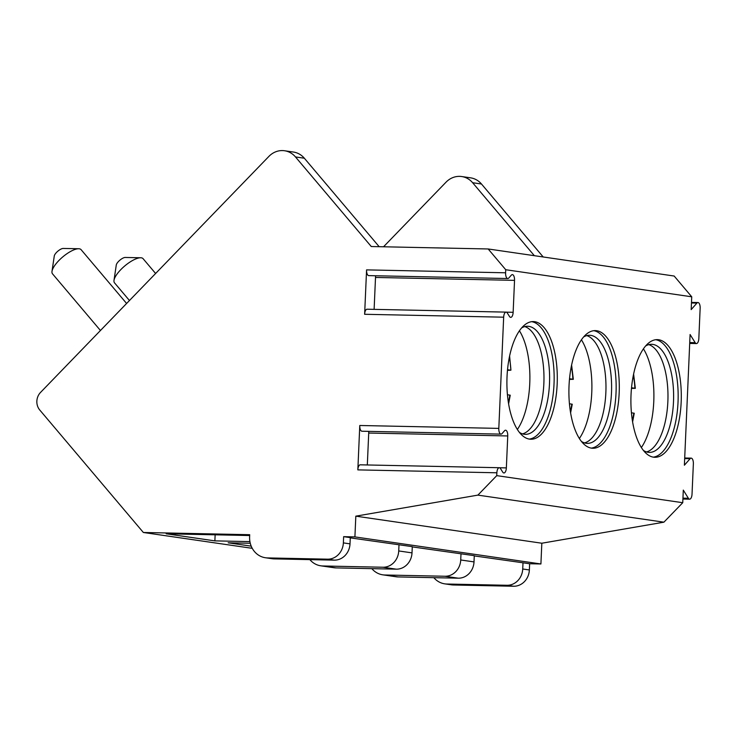 <?xml version="1.0" encoding="UTF-8"?>
<svg xmlns="http://www.w3.org/2000/svg" width="737" height="737" viewBox="0 0 737 737"><rect width="100%" height="100%" fill="white"/><g stroke="black" fill="none" stroke-linecap="round" stroke-linejoin="round"><path stroke-width="1.11" d="M433.844 577.679A20.793 18.766 -81.7 0 0 444.761 583.851L451.403 584.819A20.793 18.766 -81.7 0 0 453.495 584.994L513.615 586.247A16.629 15.016 -81.7 0 0 529.369 569.959L529.645 563.741L540.912 563.971L541.824 543.224L663.899 522.183L682.748 502.708L683.3 490.114L688.367 498.267A5.408 2.312 91.2 0 0 689.62 499.179A5.408 2.312 91.2 0 0 692.034 494.103L693.36 463.877A5.408 2.312 91.2 0 0 691.168 458.138A5.408 2.312 91.2 0 0 690.108 458.7L684.387 465.222L690.09 334.515L695.166 342.659A5.408 2.312 91.2 0 0 696.41 343.571A5.408 2.312 91.2 0 0 698.833 338.504L700.15 308.269A5.408 2.312 91.2 0 0 697.957 302.529A5.408 2.312 91.2 0 0 696.898 303.1L691.177 309.614L691.739 296.799L674.171 276.034L488.17 248.968L371.264 246.527L295.482 156.935A20.793 18.766 -81.7 0 0 284.556 150.753A20.793 18.766 -81.7 0 0 268.913 156.382L40.535 392.425A12.474 11.258 -81.7 0 0 39.77 410.021L143.356 532.482L249.705 534.703L249.613 536.776A20.793 18.766 -81.7 0 0 265.403 557.743A20.793 18.766 -81.7 0 0 267.494 557.918L327.615 559.171A16.629 15.016 -81.7 0 0 343.368 542.893L343.645 536.665L354.912 536.904L355.824 516.158L477.889 495.117L496.747 475.632L496.867 472.786A5.408 2.312 91.2 0 1 499.281 467.719A5.408 2.312 91.2 0 1 500.524 468.621L502.689 472.067A5.408 2.312 91.2 0 0 503.933 472.97A5.408 2.312 91.2 0 0 506.356 467.903L507.747 435.954A5.408 2.312 91.2 0 0 505.554 430.215A5.408 2.312 91.2 0 0 504.495 430.786L502.054 433.568A5.408 2.312 91.2 0 1 500.994 434.13A5.408 2.312 91.2 0 1 498.811 428.39L503.666 317.186A5.408 2.312 91.2 0 1 506.079 312.12A5.408 2.312 91.2 0 1 507.323 313.022L509.488 316.468A5.408 2.312 91.2 0 0 510.732 317.371A5.408 2.312 91.2 0 0 513.145 312.304L514.537 280.355A5.408 2.312 91.2 0 0 512.353 274.615A5.408 2.312 91.2 0 0 511.294 275.187L508.852 277.96A5.408 2.312 91.2 0 1 507.793 278.531A5.408 2.312 91.2 0 1 505.6 272.791L505.739 269.724L488.17 248.968M383.544 246.775L446.06 182.159A20.793 18.766 98.3 0 1 461.694 176.539L470.556 177.829A20.793 18.766 98.3 0 1 481.482 184.01L543.206 256.973M682.748 502.708L496.747 475.632M691.739 296.799L505.739 269.724M529.534 439.132A58.84 25.169 91.2 0 0 530.87 439.243A58.84 25.169 91.2 0 0 557.227 382.503A58.84 25.169 91.2 0 0 534.666 321.7A58.84 25.169 91.2 0 0 533.33 321.59A58.84 25.169 91.2 0 0 506.973 378.33A58.84 25.169 91.2 0 0 529.534 439.132M591.535 448.151A58.84 25.169 91.2 0 0 592.87 448.262A58.84 25.169 91.2 0 0 619.227 391.522A58.84 25.169 91.2 0 0 596.666 330.72A58.84 25.169 91.2 0 0 595.33 330.609A58.84 25.169 91.2 0 0 568.973 387.349A58.84 25.169 91.2 0 0 591.535 448.151M653.535 457.18A58.84 25.169 91.2 0 0 654.871 457.29A58.84 25.169 91.2 0 0 681.228 400.55A58.84 25.169 91.2 0 0 658.666 339.748A58.84 25.169 91.2 0 0 657.33 339.637A58.84 25.169 91.2 0 0 630.973 396.377A58.84 25.169 91.2 0 0 653.535 457.18M663.899 522.183L477.889 495.117M541.824 543.224L355.824 516.158M540.912 563.971L354.912 536.904M529.645 563.741L474.278 555.91M371.844 568.651A20.793 18.766 -81.7 0 0 382.761 574.823L396.045 576.758A20.793 18.766 -81.7 0 0 398.137 576.933L458.257 578.186A16.629 15.016 -81.7 0 0 474.011 561.907L474.287 555.68L412.278 546.891M309.844 559.632A20.793 18.766 -81.7 0 0 320.761 565.804L334.045 567.739A20.793 18.766 -81.7 0 0 336.136 567.905L396.257 569.167A16.629 15.016 -81.7 0 0 412.011 552.879L412.287 546.661L350.278 537.863M265.403 557.743L272.045 558.71A20.793 18.766 -81.7 0 0 274.136 558.886L334.257 560.138A16.629 15.016 -81.7 0 0 350.011 543.86L350.287 537.632L343.645 536.665M320.761 565.804A20.793 18.766 -81.7 0 0 322.852 565.979L382.973 567.232A16.629 15.016 -81.7 0 0 398.726 550.944L399.003 544.726M382.761 574.823A20.793 18.766 -81.7 0 0 384.852 574.998L444.973 576.251A16.629 15.016 -81.7 0 0 460.726 559.973L461.003 553.745M444.761 583.851A20.793 18.766 -81.7 0 0 446.852 584.026L506.973 585.279A16.629 15.016 -81.7 0 0 522.726 568.992L523.003 562.773M249.668 535.532L166.166 533.791L214.882 540.875L215.14 534.813M249.917 541.612L214.882 540.875M252.257 548.328L143.356 532.482M250.267 543.27L228.166 542.81L251.216 546.163M126.598 303.469L81.088 249.659A18.711 6.292 -40.2 0 0 79.338 248.793A18.711 6.292 139.8 0 0 78.693 248.738A18.711 6.292 139.8 0 0 62.737 256.937A18.711 6.292 139.8 0 0 52.005 271.317A18.711 6.292 139.8 0 0 52.511 273.832L100.453 330.498M63.391 248.461A6.237 2.1 139.8 0 0 63.179 248.443A6.237 2.1 139.8 0 0 57.864 251.17A6.237 2.1 139.8 0 0 54.28 255.969L52.005 271.317M500.994 434.13L361.968 431.228A5.408 2.312 -88.8 0 1 359.776 425.489L357.841 469.884A5.408 2.312 -88.8 0 1 360.255 464.817L499.281 467.719M507.793 278.531L368.758 275.62A5.408 2.312 -88.8 0 1 366.575 269.88L364.631 314.284A5.408 2.312 -88.8 0 1 367.044 309.218L506.079 312.12M367.321 464.964L368.721 433.052A5.408 2.312 91.2 0 0 368.675 431.366M374.12 309.365L375.511 277.453A5.408 2.312 91.2 0 0 375.474 275.758M379.168 246.683L304.344 158.225A20.793 18.766 -81.7 0 0 293.409 152.043L284.556 150.753M461.694 176.539A20.793 18.766 98.3 0 1 472.629 182.721L534.353 255.684M155.608 273.482L143.089 258.687A18.711 6.292 -40.2 0 0 141.338 257.812A18.711 6.292 139.8 0 0 140.693 257.766A18.711 6.292 139.8 0 0 124.737 265.965A18.711 6.292 139.8 0 0 114.005 280.336A18.711 6.292 139.8 0 0 114.521 282.851L129.454 300.512M125.391 257.48A6.237 2.1 139.8 0 0 125.179 257.462A6.237 2.1 139.8 0 0 119.864 260.198A6.237 2.1 139.8 0 0 116.28 264.988L114.005 280.336M529.313 439.095A58.84 25.178 91.2 0 0 554.123 380.872A58.84 25.178 91.2 0 0 531.764 321.673M521.612 327.937A54.059 23.133 -88.8 0 1 527.591 326.251A54.059 23.133 -88.8 0 1 528.816 326.353A54.059 23.133 91.2 0 1 549.544 382.217A54.059 23.133 91.2 0 1 525.334 434.342A54.059 23.133 91.2 0 1 524.108 434.24A54.059 23.133 -88.8 0 1 519.428 432.407M522.524 433.881A54.059 23.133 91.2 0 0 522.644 433.853A54.059 23.133 91.2 0 0 543.952 380.661A54.059 23.133 91.2 0 0 524.882 326.629A54.059 23.133 91.2 0 0 524.762 326.592M517.365 429.478A58.84 25.178 91.2 0 0 519.428 330.784M507.461 370.352L510.907 370.195L507.526 369.707M509.35 357.261A51.977 22.239 91.2 0 1 510.907 370.195L509.608 356.026M508.604 403.848L510.244 395.198L507.434 394.746M591.314 448.114A58.84 25.178 91.2 0 0 616.123 389.901A58.84 25.178 91.2 0 0 593.764 330.692M583.612 336.966A54.059 23.133 -88.8 0 1 589.591 335.271A54.059 23.133 -88.8 0 1 590.816 335.372A54.059 23.133 91.2 0 1 611.544 391.236A54.059 23.133 91.2 0 1 587.334 443.37A54.059 23.133 91.2 0 1 586.108 443.269A54.059 23.133 -88.8 0 1 581.429 441.426M584.524 442.909A54.059 23.133 91.2 0 0 584.644 442.873A54.059 23.133 91.2 0 0 605.952 389.689A54.059 23.133 91.2 0 0 586.882 335.657A54.059 23.133 91.2 0 0 586.763 335.621M579.374 438.497A58.84 25.178 91.2 0 0 581.429 339.803M569.461 379.371L573.331 379.325L571.608 365.045M570.604 412.867L572.244 404.226L569.434 403.765M571.35 366.289A51.977 22.239 91.2 0 1 572.907 379.223L569.526 378.726M653.314 457.143A58.84 25.178 91.2 0 0 678.132 398.92A58.84 25.178 91.2 0 0 655.764 339.72M645.612 345.985A54.059 23.133 -88.8 0 1 651.591 344.299A54.059 23.133 -88.8 0 1 652.816 344.4A54.059 23.133 91.2 0 1 673.554 400.265A54.059 23.133 91.2 0 1 649.334 452.389A54.059 23.133 91.2 0 1 648.109 452.288A54.059 23.133 -88.8 0 1 643.438 450.454M646.524 451.928A54.059 23.133 91.2 0 0 646.644 451.901A54.059 23.133 91.2 0 0 667.952 398.708A54.059 23.133 91.2 0 0 648.882 344.676A54.059 23.133 91.2 0 0 648.772 344.64M641.374 447.525A58.84 25.178 91.2 0 0 643.438 348.831M631.471 388.399L635.331 388.353L633.608 374.074M632.604 421.896L634.244 413.245L631.434 412.794M633.35 375.308A51.977 22.239 91.2 0 1 634.907 388.242L631.526 387.754M688.367 498.267L682.95 498.148M696.898 303.1L691.472 302.981M695.166 342.659L689.74 342.548M690.108 458.7L684.673 458.589M350.011 543.86L343.368 542.893M412.011 552.879L398.726 550.944M474.011 561.907L460.726 559.973M529.369 569.959L522.726 568.992M334.257 560.138L327.615 559.171M396.257 569.167L382.973 567.232M458.257 578.186L444.973 576.251M513.615 586.247L506.973 585.279M274.136 558.886L267.494 557.918M336.136 567.905L322.852 565.979M398.137 576.933L384.852 574.998M453.495 584.994L446.852 584.026M357.841 469.884L496.867 472.786M366.575 269.88L505.6 272.791M364.631 314.284L503.666 317.186M359.776 425.489L498.811 428.39M507.747 435.954L368.721 433.052M506.356 467.903L499.539 467.755M514.537 280.355L375.511 277.453M513.145 312.304L506.337 312.156M295.482 156.935L304.344 158.225M481.482 184.01L472.629 182.721M508.401 402.595A51.977 22.239 91.2 0 0 509.82 395.096M570.401 411.624A51.977 22.239 91.2 0 0 571.82 404.116M632.401 420.643A51.977 22.239 91.2 0 0 633.82 413.144M691.49 302.4L697.957 302.529M689.703 343.433L696.41 343.571M684.701 457.999L691.168 458.138M682.904 499.032L689.62 499.179M63.179 248.443L78.693 248.738M125.179 257.462L140.693 257.766"/></g></svg>
